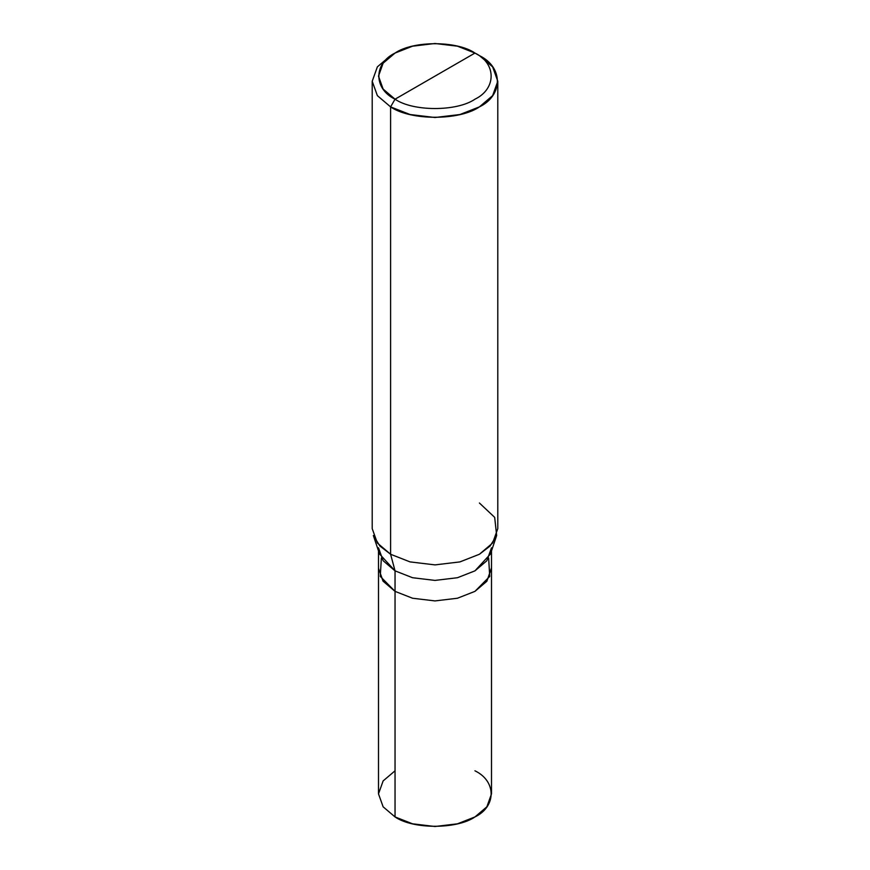 <?xml version="1.0" encoding="UTF-8"?>
<svg xmlns="http://www.w3.org/2000/svg" width="870" height="870" viewBox="0 0 870 870"><rect width="100%" height="100%" fill="white"/><g stroke="black" fill="none" stroke-linecap="round" stroke-linejoin="round"><path stroke-width="1.3" d="M488.646 558.04L489.734 576.418L474.955 591.361L457.446 598.234L435 600.92L412.554 598.234L395.045 591.361L395.045 816.941L383.137 806.827L378.493 793.875L378.493 568.295L383.137 581.258L395.045 591.361L382.974 581.04L378.493 568.295L378.493 550.906M395.045 770.809L383.137 780.912L378.493 793.875L383.137 806.827L395.045 816.941C413.022 829.393 456.978 829.393 474.955 816.941C496.52 806.566 496.52 781.184 474.955 770.809M381.364 558.04L380.277 576.418L395.045 591.361L412.554 598.234L435 600.92L457.446 598.234L474.955 591.361L486.852 581.258L491.506 568.295L491.506 793.875L486.863 806.827L474.955 816.941L457.446 823.814L435 826.5L412.554 823.814L395.045 816.941L395.045 591.361L412.554 598.234L435 600.92L457.446 598.234L474.955 591.361L486.863 581.258L491.506 567.805M378.493 547.785L383.148 560.748L395.045 570.861L379.516 553.972L373.35 535.507L379.875 545.99L390.597 554.266L390.597 106.89L377.373 95.656L372.208 81.258L377.373 66.859L390.597 55.615L377.373 66.859L372.208 81.258L377.373 95.646L390.597 106.89L410.064 114.525L435 117.504L459.936 114.525L479.403 106.89L492.627 95.646L497.792 81.258L492.627 66.859L479.403 55.615L474.955 53.059C496.52 63.434 496.52 88.816 474.955 99.191C456.978 111.643 413.022 111.643 395.045 99.191L474.955 53.059L457.446 46.186L435 43.5L412.554 46.186L395.045 53.059L383.137 63.173L378.493 76.125L383.137 89.088L395.045 99.191L390.597 106.89L390.597 554.266L395.045 570.861L395.045 591.361L383.148 581.258L378.493 568.295M488.635 558.04L489.723 576.418L474.955 591.361L457.446 598.234L435 600.92L412.554 598.234L395.045 591.361L395.045 570.861L390.597 554.266L377.373 543.032L372.208 528.634L372.208 81.258M395.045 99.191C373.48 88.816 373.48 63.434 395.045 53.059C413.022 40.607 456.978 40.607 474.955 53.059L395.045 99.191C413.022 111.643 456.978 111.643 474.955 99.191C496.52 88.816 496.52 63.434 474.955 53.059L479.403 55.615C503.349 67.153 503.349 95.352 479.403 106.89C459.414 120.712 410.586 120.712 390.597 106.89L395.045 99.191M497.792 81.258L497.792 528.634L492.627 543.032L479.403 554.266L459.936 561.9L435 564.891L410.064 561.9L390.597 554.266L410.064 561.9L435 564.891L459.936 561.9L479.403 554.266L490.125 545.99L496.65 535.507L490.484 553.972L474.955 570.861L457.446 577.723L435 580.41L412.554 577.723L395.045 570.861L412.554 577.723L435 580.41L457.446 577.723L474.955 570.861L486.852 560.748L491.506 547.785M496.65 535.507L494.682 517.367L479.403 503.001M390.597 55.615L395.045 53.059M491.506 568.295L491.506 550.906M479.403 55.615L474.955 53.059"/></g></svg>

